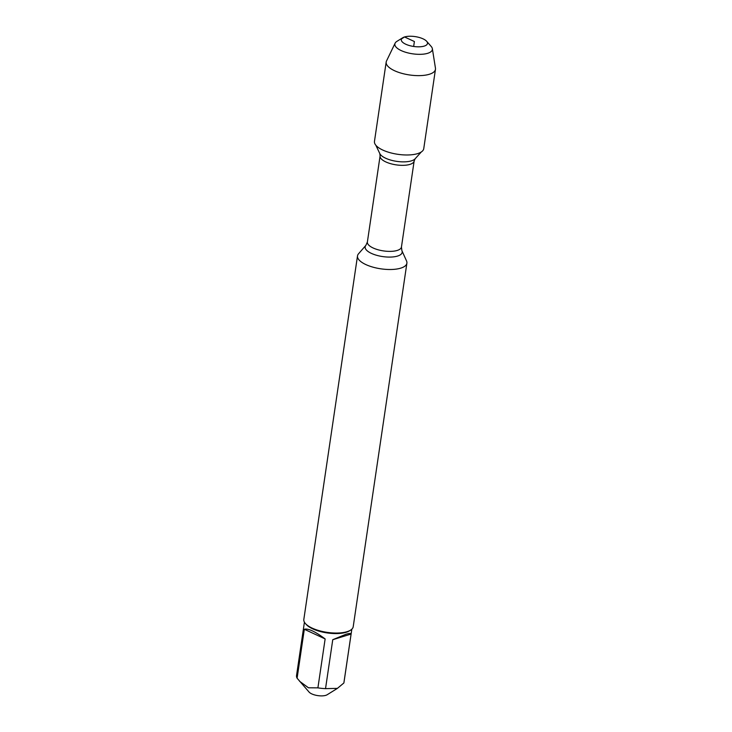 <?xml version="1.0" encoding="UTF-8"?>
<svg xmlns="http://www.w3.org/2000/svg" width="732" height="732" viewBox="0 0 732 732"><rect width="100%" height="100%" fill="white"/><g stroke="black" fill="none" stroke-linecap="round" stroke-linejoin="round"><path stroke-width="1.1" d="M401.447 247.013L401.895 250.637L406.525 260.903A24.961 9.388 -171.6 0 1 406.891 263.181A24.961 9.388 -171.6 0 1 400.752 268.141A24.961 9.388 -171.6 0 1 372.817 267.116A24.961 9.388 -171.6 0 1 357.509 255.889A24.961 9.388 -171.6 0 1 358.515 253.812L365.909 245.321L367.382 241.99A17.211 6.478 8.4 0 0 383.467 250.911A17.211 6.478 8.4 0 0 401.447 247.013L414.156 160.967A17.211 6.478 -171.6 0 1 396.177 164.865A17.211 6.478 -171.6 0 1 380.091 155.934L379.798 153.564A18.41 6.927 8.4 0 0 396.698 161.36A18.41 6.927 8.4 0 0 415.117 158.789L421.303 151.963M357.509 255.889L303.826 619.437A24.961 9.388 8.4 0 0 305.39 623.518A24.961 9.388 8.4 0 0 347.069 631.689A24.961 9.388 8.4 0 0 350.518 630.188A24.961 9.388 8.4 0 0 353.208 626.729L406.891 263.181M337.406 688.382L327.186 694.732A10.019 3.77 -171.6 0 1 325.804 695.336A10.019 3.77 -171.6 0 1 309.069 692.06L297.101 678.207A23.964 9.013 -171.6 0 1 296.533 675.599L304.421 622.182M325.136 638.926C315.099 631.451 308.163 628.23 304.32 629.273L325.136 638.926L317.908 687.86L308.456 687.787L299.598 681.291M304.32 629.273L297.101 678.207M351.836 629.181L343.939 682.608A23.964 9.013 -171.6 0 1 343.866 682.983L337.406 688.373L325.53 688.638A23.964 9.013 -171.6 0 1 317.908 687.86M351.095 634.049C350.948 633.198 349.219 633.281 345.888 634.296L332.758 639.704L351.095 634.049L343.866 682.983M332.758 639.704L325.53 688.638M305.39 623.518L306.177 624.414A23.964 9.013 8.4 0 0 346.19 632.265A23.964 9.013 8.4 0 0 349.503 630.819L350.518 630.188M395.124 43.179L386.514 60.976A24.906 9.37 8.4 0 0 386.185 62.037L374.464 141.386A24.906 9.37 8.4 0 0 389.753 152.595A24.906 9.37 8.4 0 0 417.624 153.619A24.906 9.37 8.4 0 0 423.746 148.66L435.467 69.32A24.906 9.37 8.4 0 0 435.458 68.204L432.356 48.678A18.95 7.128 -171.6 0 1 427.708 53.299A18.95 7.128 -171.6 0 1 405.491 52.219A18.95 7.128 -171.6 0 1 395.124 43.179A18.95 7.128 -171.6 0 1 396.909 41.367L402.71 37.762A13.24 4.987 8.4 0 0 407.001 44.753A13.24 4.987 8.4 0 0 424.231 46.098A13.24 4.987 8.4 0 0 426.655 41.294A13.24 4.987 8.4 0 0 415.117 36.6A13.24 4.987 8.4 0 0 402.71 37.762M386.185 62.037A24.906 9.37 8.4 0 0 401.465 73.246A24.906 9.37 8.4 0 0 429.336 74.271A24.906 9.37 8.4 0 0 435.467 69.32M426.655 41.294L431.166 46.427A18.95 7.128 -171.6 0 1 432.356 48.678M413.662 46.455L414.385 41.532L404.54 36.957L401.511 38.933M401.895 250.637A18.712 7.036 -171.6 0 1 397.567 256.063A18.712 7.036 -171.6 0 1 374.656 254.681A18.712 7.036 -171.6 0 1 365.909 245.321M367.382 241.99L380.091 155.934M379.798 153.564L375.855 145.256M414.156 160.967L415.117 158.789"/></g></svg>
